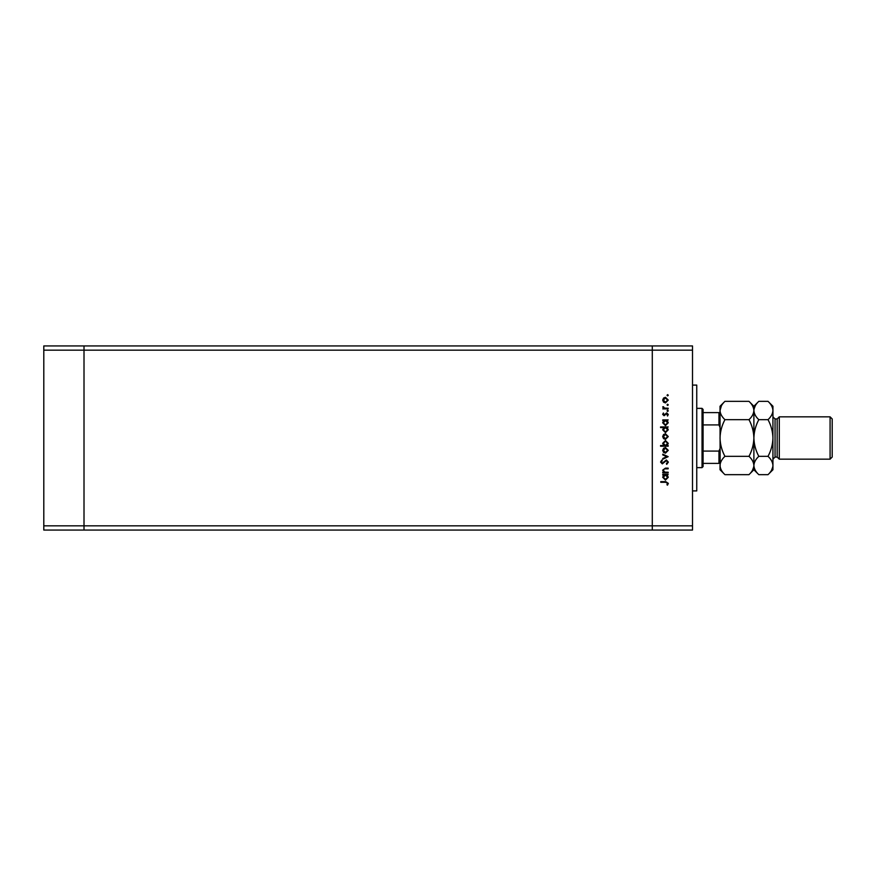 <?xml version="1.0" encoding="UTF-8"?>
<svg xmlns="http://www.w3.org/2000/svg" width="876" height="876" viewBox="0 0 876 876"><rect width="100%" height="100%" fill="white"/><g stroke="black" fill="none" stroke-linecap="round" stroke-linejoin="round"><path stroke-width="1.31" d="M692.511 350.17L692.511 525.83L84.008 525.83L84.008 350.17L692.511 350.17L692.511 345.932L652.292 345.932L652.292 530.068L652.292 345.932L43.8 345.932L43.8 530.068L84.008 530.068L84.008 345.932L84.008 350.17L43.8 350.17M692.511 525.83L692.511 530.068L84.008 530.068L84.008 525.83L43.8 525.83M692.511 385.09L696.748 385.09L696.748 490.91L692.511 490.91M668.169 472.23L668.169 472.898L662.76 472.898L662.76 472.23L663.734 472.23L662.661 470.171L665.41 468.145L668.169 468.145L668.169 468.813L664.391 468.89L663.329 470.292L664.764 472.131L668.169 472.23M666.351 459.977L668.355 462.09L666.745 464.346L666.362 463.722L667.6 462.09L666.34 460.645L662.3 463.875L660.57 462.046L661.829 460.075L662.278 460.677L661.336 462.123L662.267 463.207L666.351 459.977M668.169 456.659L662.76 459.221L662.76 458.498L666.702 456.703L662.76 454.907L662.76 454.184L668.169 456.659M665.475 453.144L663.559 452.399L662.661 450.341L663.559 448.282L665.475 447.537L668.268 450.341L665.475 453.144M665.475 439.369L663.559 438.624L662.661 436.566L663.559 434.507L665.475 433.762L668.268 436.566L665.475 439.369M663.756 420.568L662.76 420.568L662.76 419.9L668.169 419.9L667.238 420.568L668.268 422.78L665.453 425.605L662.661 422.758L663.756 420.568M668.268 395.251L667.643 395.875L667.03 395.251L667.643 394.638L668.268 395.251M665.475 402.905L663.559 402.161L662.661 400.102L663.559 398.043L665.475 397.299L668.268 400.102L665.475 402.905M668.268 404.843L667.643 405.468L667.03 404.843L667.643 404.23L668.268 404.843M668.169 408.216L668.169 408.884L662.76 408.884L663.559 408.216L662.661 406.902L663.428 406.683L664.49 408.096L668.169 408.216M668.268 410.833L667.643 411.446L667.03 410.833L667.643 410.209L668.268 410.833M664.085 415.728L662.661 414.359L663.428 412.968L664.052 415.06L666.702 412.87L668.268 414.457L667.534 416.012L666.735 413.538L664.085 415.728M663.8 427.597L660.57 427.597L660.57 426.93L668.169 426.93L667.238 427.597L668.268 429.809L665.453 432.624L662.661 429.787L663.8 427.597M667.173 445.545L668.169 445.545L668.169 446.212L660.57 446.212L660.57 445.545L663.734 445.545L662.661 443.333L665.475 440.508L668.268 443.355L667.173 445.545M663.756 475.077L662.76 475.077L662.76 474.42L668.169 474.42L667.238 475.077L668.268 477.289L665.453 480.114L662.661 477.267L663.756 475.077M667.6 483.322L665.694 482.293L660.767 482.293L660.767 481.636L665.76 481.636L668.355 483.355L667.501 485.151L666.932 484.756L667.6 483.322M665.486 397.967L663.329 400.102L665.486 402.237L667.6 400.102L665.486 397.967M665.475 420.568L663.329 422.747L665.453 424.937L667.6 422.758L665.475 420.568M665.475 427.597L663.329 429.777L665.453 431.967L667.6 429.777L665.475 427.597M665.486 434.43L663.329 436.566L665.486 438.701L667.6 436.566L665.486 434.43M665.453 445.545L667.6 443.365L665.475 441.175L663.329 443.355L665.453 445.545M665.486 448.205L663.329 450.341L665.486 452.476L667.6 450.341L665.486 448.205M665.475 475.077L663.329 477.256L665.453 479.446L667.6 477.267L665.475 475.077M702.037 408.369L703.089 409.431L703.089 466.569L702.037 467.631L702.037 408.369L696.748 408.369M720.028 427.422L718.966 424.915L718.966 412.607L720.028 412.607L703.089 412.607M703.089 424.915L718.966 424.915M703.089 451.085L718.966 451.085L720.028 448.578M720.028 463.393L718.966 463.393L720.028 463.393M703.089 463.393L718.966 463.393L718.966 451.085M777.165 457.053L775.052 457.053L775.052 418.947L777.165 418.947L777.165 457.053L779.29 459.166L779.29 416.834L830.087 416.834L830.087 459.166L779.29 459.166M830.087 416.834L832.2 418.947L832.2 457.053L830.087 459.166M748.98 401.339L753.886 406.256L753.886 410.505C753.699 413.724 752.068 416.779 748.98 419.67C752.057 425.418 753.699 431.529 753.886 438C753.688 444.471 752.057 450.582 748.98 456.33C752.046 459.188 753.688 462.243 753.886 465.495C753.699 468.715 752.068 471.77 748.98 474.661L724.934 474.661C721.868 471.803 720.225 468.748 720.028 465.495C720.214 462.276 721.846 459.221 724.934 456.33C721.857 450.582 720.214 444.471 720.028 438C720.225 431.529 721.857 425.418 724.934 419.67C721.868 416.812 720.225 413.757 720.028 410.505C720.214 407.285 721.846 404.23 724.934 401.339L748.98 401.339C752.046 404.197 753.688 407.252 753.886 410.505L753.787 409.245M748.98 456.33L724.934 456.33M752.517 470.204L753.787 466.755M721.397 405.796L720.028 410.505L720.127 466.755M748.98 419.67L724.934 419.67M768.022 474.661L772.939 469.744L772.939 465.495C772.731 462.243 771.099 459.188 768.022 456.33C771.099 450.592 772.742 444.482 772.939 438C772.742 431.529 771.11 425.429 768.022 419.67C771.11 416.779 772.752 413.724 772.939 410.505C772.731 407.252 771.099 404.197 768.022 401.339L772.939 406.256L772.939 465.495C772.752 468.715 771.11 471.77 768.022 474.661L758.802 474.661C755.736 471.803 754.094 468.748 753.886 465.495C754.072 462.276 755.714 459.221 758.802 456.33C755.725 450.571 754.083 444.471 753.886 438C754.083 431.518 755.725 425.407 758.802 419.67C755.736 416.812 754.094 413.757 753.886 410.505L753.886 469.744L748.98 474.661M724.934 401.339L720.028 406.256L720.028 410.505M720.028 465.495L720.028 469.744L724.934 474.661M753.886 465.495L753.995 466.755M753.886 410.505C754.072 407.285 755.714 404.23 758.802 401.339L768.022 401.339M755.254 405.796L753.995 409.245M771.57 470.204L772.84 466.755M772.939 410.505L772.84 409.245M768.022 456.33L758.802 456.33M768.022 419.67L758.802 419.67M702.037 467.631L696.748 467.631M775.052 418.947L772.939 416.834M753.886 469.744L758.802 474.661M753.886 406.256L758.802 401.339M775.052 457.053L772.939 459.166M777.165 418.947L779.29 416.834"/></g></svg>
